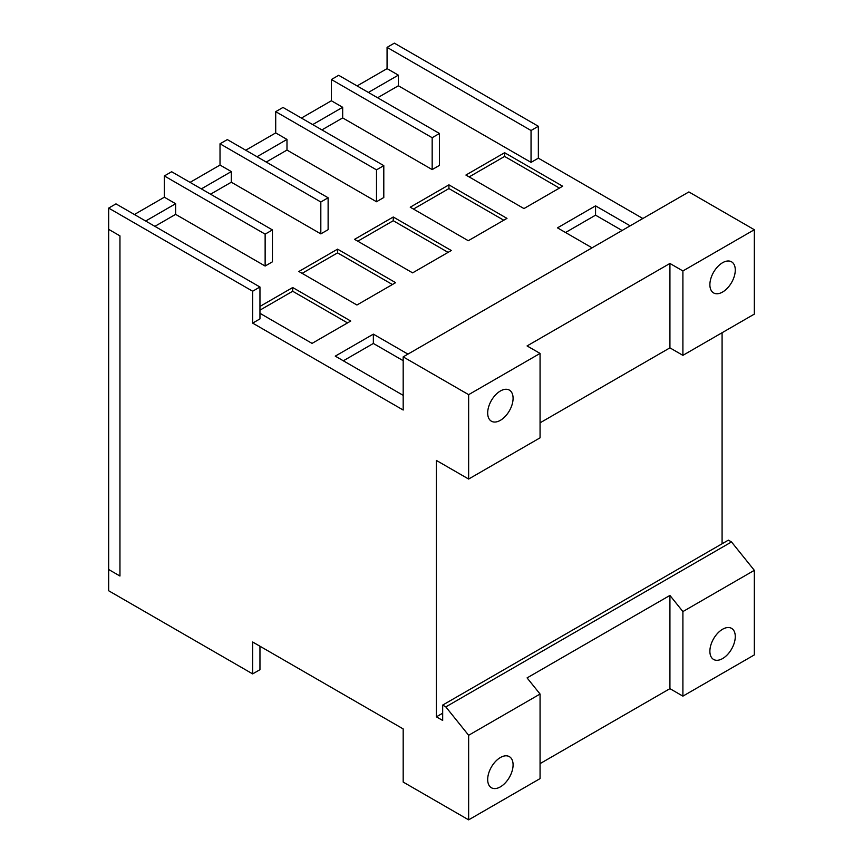 <?xml version="1.0" encoding="UTF-8"?>
<svg xmlns="http://www.w3.org/2000/svg" width="863" height="863" viewBox="0 0 863 863"><rect width="100%" height="100%" fill="white"/><g stroke="black" fill="none" stroke-linecap="round" stroke-linejoin="round"><path stroke-width="1.29" d="M469.138 176.915L504.618 156.43L559.44 188.091M413.463 209.062L448.933 188.576L503.765 220.227M357.778 241.209L393.258 220.723L448.08 252.374M302.104 273.355L337.573 252.87L392.406 284.52M259.957 310.151L292.697 291.252L347.519 322.902M164.348 175.944L265.135 234.143L272.438 229.925L171.651 171.737L164.348 175.944L164.348 197.206L175.631 203.722L175.631 214.358L154.876 226.343M220.022 143.797L320.82 201.996L328.123 197.778L227.325 139.59L220.022 143.797L220.022 165.06L231.316 171.575L231.316 182.212L210.55 194.197M275.707 111.661L376.495 169.849L383.798 165.631L283.01 107.444L275.707 111.661L275.707 132.913L286.991 139.428L286.991 150.065L266.236 162.05M331.381 79.515L432.169 137.702L439.472 133.485L338.684 75.297L331.381 79.515L331.381 100.766L342.676 107.292L342.676 117.918L321.91 129.903M487.681 779.526A17.961 10.367 -60 0 1 495.524 761.457A17.961 10.367 -60 0 1 509.364 756.646A17.961 10.367 -60 0 1 513.086 764.866A17.961 10.367 -60 0 1 505.243 782.935A17.961 10.367 -60 0 1 491.403 787.746A17.961 10.367 -60 0 1 487.681 779.526M735.276 636.581A17.961 10.367 -60 0 1 727.444 654.65A17.961 10.367 -60 0 1 713.604 659.461A17.961 10.367 -60 0 1 709.882 651.241A17.961 10.367 -60 0 1 717.725 633.172A17.961 10.367 -60 0 1 731.565 628.361A17.961 10.367 -60 0 1 735.276 636.581M540.065 694.046L468.641 735.287L445.815 706.894L442.676 705.082L442.676 720.465L436.387 716.829L436.387 460.432L468.641 479.051L540.065 437.821L540.065 353.42L468.641 394.661L403.183 356.872L403.183 410.022L252.654 323.118L259.957 318.9L259.957 287.012L252.654 291.219L108.673 208.091L108.673 569.504L119.957 576.02L119.957 235.869L108.673 229.353L119.957 235.869L119.957 576.02L108.673 569.504L108.673 590.767L252.654 673.895L252.654 642.007L403.183 728.911L403.183 782.061L468.641 819.85L540.065 778.609L540.065 694.046L527.077 677.897L669.925 595.427L682.903 611.576L682.903 696.139L669.925 688.652L540.065 763.626M669.925 595.427L669.925 688.652M252.654 673.895L259.957 669.677L259.957 646.225M523.96 208.566L465.912 175.049L504.618 152.708L562.665 186.225L523.96 208.566M504.618 152.708L504.618 156.43M468.285 240.712L410.238 207.196L448.933 184.855L506.98 218.371L468.285 240.712M448.933 184.855L448.933 188.576M412.611 272.859L354.553 239.342L393.258 217.001L451.306 250.518L412.611 272.859M393.258 217.001L393.258 220.723M356.926 305.006L298.878 271.489L337.573 249.148L395.632 282.665L356.926 305.006M337.573 249.148L337.573 252.87M259.957 306.43L292.697 287.53L350.745 321.047L312.05 343.388L259.957 313.312M292.697 287.53L292.697 291.252M403.183 395.351L335.265 356.139L373.355 334.143L373.355 343.452L403.183 360.68M343.323 360.799L373.355 343.452M259.957 287.012L115.976 203.873L108.673 208.091M265.135 234.143L265.135 266.031L175.631 214.358M272.438 229.925L272.438 261.813L265.135 266.031M320.82 201.996L320.82 233.884L231.316 182.212M328.123 197.778L328.123 229.666L320.82 233.884M376.495 169.849L376.495 201.737L286.991 150.065M383.798 165.631L383.798 197.519L376.495 201.737M432.169 137.702L432.169 169.59L342.676 117.918M439.472 133.485L439.472 165.372L432.169 169.59M357.099 85.922L387.066 68.63L398.35 75.146L398.35 85.771L531.047 162.384L538.35 158.166L642.849 218.501M387.066 68.63L387.066 47.368L531.047 130.496L531.047 162.384M592.061 247.832L557.466 227.854L595.556 205.858L595.556 215.167L622.094 230.497M565.524 232.514L595.556 215.167M252.654 323.118L252.654 291.219M468.641 819.85L468.641 735.287M682.903 696.139L754.327 654.909L754.327 570.335L682.903 611.576M445.815 706.894L731.511 541.953L754.327 570.335M442.676 705.082L728.372 540.141L731.511 541.953M436.387 716.829L442.676 713.205M387.066 47.368L394.359 43.15L538.35 126.278L538.35 158.166M538.35 126.278L531.047 130.496M398.35 85.771L377.595 97.756M722.083 332.73L722.083 543.766M487.681 412.989A17.961 10.367 -60 0 1 495.524 394.92A17.961 10.367 -60 0 1 509.364 390.108A17.961 10.367 -60 0 1 513.086 398.328A17.961 10.367 -60 0 1 505.243 416.398A17.961 10.367 -60 0 1 491.403 421.209A17.961 10.367 -60 0 1 487.681 412.989M468.641 479.051L468.641 394.661M540.065 353.42L527.077 345.934L669.925 263.452L669.925 347.854L540.065 422.827M373.355 334.143L407.951 354.121M595.556 205.858L630.152 225.836M669.925 263.452L682.903 270.95L682.903 355.351L754.327 314.11L754.327 229.72L682.903 270.95M403.183 356.872L688.879 191.931L754.327 229.72M682.903 355.351L669.925 347.854M709.882 284.704A17.961 10.367 -60 0 1 717.725 266.635A17.961 10.367 -60 0 1 731.565 261.823A17.961 10.367 -60 0 1 735.276 270.043A17.961 10.367 -60 0 1 727.444 288.113A17.961 10.367 -60 0 1 713.604 292.924A17.961 10.367 -60 0 1 709.882 284.704M398.35 75.146L368.382 92.438M342.676 107.292L312.708 124.585M286.991 139.428L257.023 156.732M231.316 171.575L201.349 188.878M175.631 203.722L145.674 221.025M134.38 214.509L164.348 197.206M190.065 182.363L220.022 165.06M245.739 150.216L275.707 132.913M301.414 118.069L331.381 100.766"/></g></svg>
